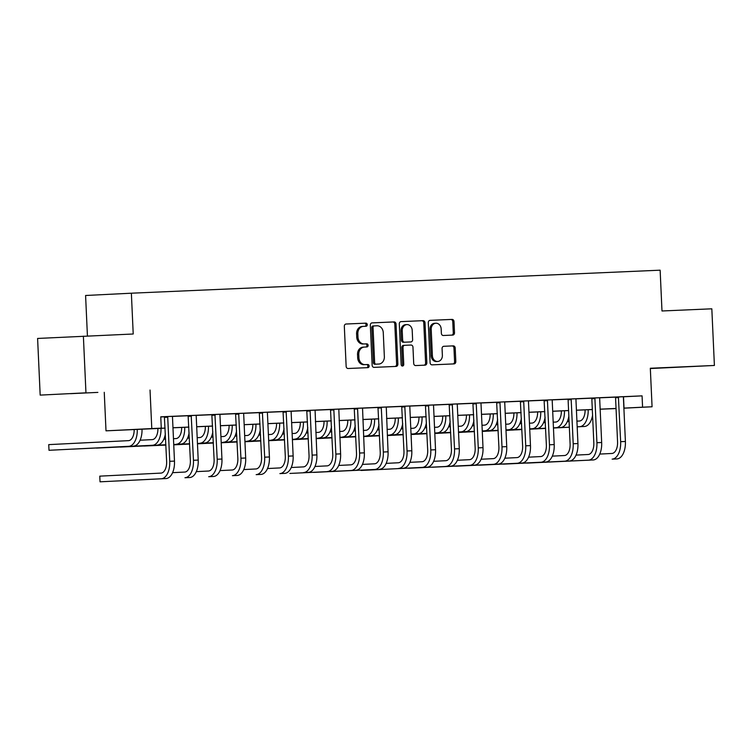 <?xml version="1.0" encoding="UTF-8"?>
<svg xmlns="http://www.w3.org/2000/svg" width="752" height="752" viewBox="0 0 752 752"><rect width="100%" height="100%" fill="white"/><g stroke="black" fill="none" stroke-linecap="round" stroke-linejoin="round"><path stroke-width="1.13" d="M367.267 324.657A1.56 1.307 87.1 0 0 365.886 323.153L346.089 324.018A2.228 1.861 87.1 0 0 344.322 326.321L346.146 366.356A2.228 1.861 87.1 0 0 348.11 368.499L367.907 367.643A1.56 1.307 87.1 0 0 367.766 364.523L365.209 364.635A7.125 5.969 87.1 0 1 358.92 357.783L358.77 354.446A7.125 5.969 87.1 0 1 364.382 347.067L366.967 346.954A1.56 1.307 87.1 0 0 366.826 343.843L364.269 343.955A7.125 5.969 87.1 0 1 357.98 337.093L357.83 333.756A7.125 5.969 87.1 0 1 363.442 326.377A7.125 5.969 87.1 0 0 363.442 326.377L366.036 326.265A1.56 1.307 87.1 0 0 367.267 324.657M364.927 326.312A1.56 1.307 87.1 0 0 364.654 323.21L345.929 324.027M366.807 367.69A1.56 1.307 87.1 0 0 366.534 364.588L365.209 364.635M365.867 347.001A1.56 1.307 87.1 0 0 365.594 343.899L364.269 343.955M650.33 368.442L684.029 366.891L650.33 368.405M97.873 392.394L70.547 393.672L97.873 392.394M452.751 335.082A2.228 1.861 87.1 0 0 454.509 332.779L454.001 321.546A2.228 1.861 87.1 0 0 452.037 319.403L430.05 320.361A2.228 1.861 87.1 0 0 428.283 322.664L430.097 362.708A2.228 1.861 87.1 0 0 432.062 364.852L454.058 363.893A2.228 1.861 87.1 0 0 455.815 361.58L455.204 348.016A2.228 1.861 87.1 0 0 453.24 345.873L443.83 346.287A2.228 1.861 87.1 0 0 442.063 348.59L442.373 355.32A5.96 4.991 87.1 0 1 437.683 361.486A5.96 4.991 87.1 0 1 432.4 355.752L431.206 329.395A5.96 4.991 87.1 0 1 435.887 323.228A5.96 4.991 87.1 0 1 441.17 328.953L441.377 333.352A2.228 1.861 87.1 0 0 443.342 335.495L452.751 335.082M364.41 347.067A7.125 5.969 87.1 0 0 364.382 347.067L363.141 347.133A7.125 5.969 87.1 0 0 357.529 354.502L358.77 354.446M623.568 396.783L642.067 395.862L642.575 407.189L652.069 406.776L623.887 408.186M83.378 336.172L85.954 392.826L40.176 395.11L37.6 338.447L133.217 334.001L131.365 293.205L660.134 270.184L661.986 310.98L711.824 308.809L714.4 365.463L650.32 368.254L652.069 406.776M40.176 395.11L85.954 392.826M150.033 390.034L151.782 428.565L161.276 428.151L142.711 429.072L165.12 428.095M642.067 395.862L160.759 416.815L161.276 428.151M396.041 324.065A2.228 1.861 87.1 0 0 394.076 321.922L372.09 322.881A2.228 1.861 87.1 0 0 370.322 325.184L372.146 365.228A2.228 1.861 87.1 0 0 374.111 367.371L396.097 366.412A2.228 1.861 87.1 0 0 397.864 364.109L396.041 324.065L394.809 324.131A2.228 1.861 87.1 0 0 392.845 321.988L371.93 322.899M401.07 321.621L423.056 320.662A2.228 1.861 87.1 0 1 425.021 322.805L426.835 362.849A2.228 1.861 87.1 0 1 425.087 365.152A2.228 1.861 87.1 0 0 425.087 365.152L415.668 365.566A2.228 1.861 87.1 0 1 413.703 363.423L412.961 347.18A2.228 1.861 87.1 0 0 410.996 345.036L404.755 345.309A2.228 1.861 87.1 0 0 402.997 347.612L403.758 364.523A1.56 1.307 87.1 0 1 401.154 364.635L399.303 323.924A2.228 1.861 87.1 0 1 401.06 321.621A2.228 1.861 87.1 0 0 401.06 321.621L401.07 321.621M650.33 368.536L714.4 365.463M160.768 416.937L164.406 416.777M172.65 416.42L188.132 415.743M196.385 415.386L211.867 414.709M220.11 414.352L235.602 413.675M243.845 413.318L259.337 412.641M267.58 412.284L283.072 411.607M291.315 411.25L306.797 410.573M315.041 410.216L330.532 409.539M338.776 409.182L354.267 408.505M362.511 408.148L378.002 407.471M386.246 407.114L401.728 406.437M409.981 406.08L425.463 405.403M433.707 405.046L449.198 404.369M457.442 404.012L472.933 403.345M481.177 402.978L496.668 402.311M504.912 401.944L520.393 401.277M528.637 400.919L544.128 400.243M552.372 399.885L567.863 399.209M576.107 398.851L591.598 398.175M599.842 397.817L615.324 397.141M161.285 416.852L164.378 416.711L161.285 416.852M99.781 476.148L100.035 481.816L165.966 478.563A17.014 9.287 -92.5 0 0 174.483 461.098L172.481 417.012L172.669 416.335L175.771 416.204L164.378 416.693L166.634 461.465A11.346 6.195 87.5 0 1 160.966 473.102L99.781 476.148L100.035 481.816L161.219 478.77A17.014 9.287 -92.5 0 0 169.736 461.305L167.734 417.219L164.632 417.369M185.02 415.818L188.113 415.677L185.02 415.818M191.205 415.527L193.461 460.28A17.014 9.287 -92.5 0 1 184.954 477.736L189.701 477.529A17.014 9.287 -92.5 0 0 198.208 460.074L196.206 415.978L196.404 415.301L199.506 415.17L188.113 415.659L190.369 460.431A11.346 6.195 87.5 0 1 184.701 472.068L172.575 472.67M208.746 414.784L211.848 414.653L208.746 414.784M214.94 414.493L217.196 459.246A17.014 9.287 -92.5 0 1 208.689 476.702L213.436 476.495A17.014 9.287 -92.5 0 0 221.943 459.04L219.941 414.944L220.139 414.267L223.231 414.136L211.838 414.634L214.104 459.397A11.346 6.195 87.5 0 1 208.436 471.034L196.31 471.636M232.481 413.75L235.583 413.619L232.481 413.75M238.675 413.459L240.931 458.212A17.014 9.287 -92.5 0 1 232.424 475.668L237.171 475.461A17.014 9.287 -92.5 0 0 245.678 458.006L243.676 413.91L243.874 413.233L246.966 413.102L235.573 413.6L237.839 458.363A11.346 6.195 87.5 0 1 232.161 470L220.045 470.602M256.216 412.716L259.308 412.585L256.216 412.716M262.401 412.425L264.666 457.178A17.014 9.287 -92.5 0 1 256.159 474.634L260.897 474.427A17.014 9.287 -92.5 0 0 269.413 456.972L267.411 412.876L267.599 412.199L270.701 412.068L259.308 412.566L261.574 457.329A11.346 6.195 87.5 0 1 255.896 468.966L243.78 469.577M279.951 411.682L283.043 411.551L279.951 411.682M286.136 411.391L288.392 456.144A17.014 9.287 -92.5 0 1 279.885 473.6L284.632 473.393A17.014 9.287 -92.5 0 0 293.139 455.938L291.137 411.842L291.334 411.165L294.436 411.034L283.043 411.532L285.299 456.295A11.346 6.195 87.5 0 1 279.631 467.932L267.505 468.543M303.676 410.648L306.778 410.517L303.676 410.648M315.06 410.15L306.769 410.498L309.034 455.261A11.346 6.195 87.5 0 1 303.366 466.898L291.24 467.509M327.411 409.614L330.513 409.483L327.411 409.614M338.795 409.126L330.504 409.464L332.769 454.227A11.346 6.195 87.5 0 1 327.092 465.873L314.975 466.475M351.146 408.58L354.239 408.449L351.146 408.58M362.53 408.092L354.239 408.43L356.504 453.193A11.346 6.195 87.5 0 1 350.827 464.839L338.71 465.441M374.881 407.546L377.974 407.415L374.881 407.546M386.265 407.058L377.974 407.396L380.23 452.159A11.346 6.195 87.5 0 1 374.562 463.805L362.436 464.407M398.616 406.512L401.709 406.381L398.616 406.512M404.802 406.23L407.058 450.974A17.014 9.287 -92.5 0 1 398.551 468.43L403.298 468.223A17.014 9.287 -92.5 0 0 411.805 450.768L409.802 406.682L410 406.005L413.092 405.864L401.709 406.362L403.965 451.134A11.346 6.195 87.5 0 1 398.297 462.771L386.171 463.373M422.342 405.478L425.444 405.347L422.342 405.478M428.537 405.196L430.793 449.94A17.014 9.287 -92.5 0 1 422.286 467.396L361.101 470.451L427.033 467.199A17.014 9.287 -92.5 0 0 435.54 449.734L433.537 405.648L433.735 404.971L436.827 404.83L425.435 405.328L427.7 450.1A11.346 6.195 87.5 0 1 422.032 461.737L409.906 462.339M446.077 404.454L449.179 404.313L446.077 404.454M452.272 404.162L454.528 448.906A17.014 9.287 -92.5 0 1 446.021 466.372L450.768 466.165A17.014 9.287 -92.5 0 0 459.275 448.7L457.272 404.614L457.47 403.937L460.562 403.796L449.17 404.294L451.435 449.066A11.346 6.195 87.5 0 1 445.757 460.703L433.641 461.305M469.812 403.42L472.905 403.279L469.812 403.42M408.562 468.261L474.493 465.131A17.014 9.287 -92.5 0 0 483.01 447.666L481.007 403.58L481.195 402.903L484.297 402.762L472.905 403.26L475.17 448.032A11.346 6.195 87.5 0 1 469.492 459.669L457.366 460.271M493.547 402.386L496.64 402.245L493.547 402.386M432.297 467.227L498.228 464.097A17.014 9.287 -92.5 0 0 506.735 446.632L504.733 402.546L504.93 401.869L508.032 401.737L496.64 402.226L498.896 446.998A11.346 6.195 87.5 0 1 493.227 458.635L481.101 459.237M517.273 401.352L520.375 401.211L517.273 401.352M456.022 466.193L521.963 463.063A17.014 9.287 -92.5 0 0 530.47 445.598L528.468 401.512L528.665 400.835L531.758 400.703L520.365 401.192L522.631 445.964A11.346 6.195 87.5 0 1 516.962 457.601L504.836 458.203M541.008 400.318L544.11 400.177L541.008 400.318M479.757 465.159L545.698 462.029A17.014 9.287 -92.5 0 0 554.205 444.573L552.203 400.478L552.4 399.801L555.493 399.669L544.1 400.158L546.366 444.93A11.346 6.195 87.5 0 1 540.688 456.567L528.571 457.169M503.492 464.125L569.433 460.995A17.014 9.287 -92.5 0 0 577.94 443.539L575.938 399.444L576.126 398.767L579.228 398.635L567.835 399.152M527.227 463.1L593.159 459.961A17.014 9.287 -92.5 0 0 601.666 442.505L599.664 398.41L599.861 397.733L602.963 397.601L591.57 398.118M618.398 396.924L620.654 441.678A17.014 9.287 -92.5 0 1 612.147 459.134L616.894 458.927A17.014 9.287 -92.5 0 0 625.401 441.471L623.399 397.376L623.596 396.699L626.689 396.567L615.305 397.084M131.365 293.205L85.587 295.489L87.429 335.994M616.048 408.571L600.162 409.21M165.13 428.151L106.004 430.84L151.782 428.565M104.255 392.318L106.004 430.84M623.887 408.12L642.575 407.189M172.96 427.756L188.855 427.061M196.695 426.722L212.59 426.027M220.43 425.688L236.325 424.993M244.165 424.654L260.051 423.959M267.891 423.62L283.786 422.934M291.626 422.586L307.521 421.9M315.361 421.552L331.256 420.866M339.096 420.518L354.982 419.832M362.831 419.484L378.717 418.798M386.556 418.45L402.452 417.764M410.291 417.426L426.187 416.73M434.026 416.392L449.922 415.696M457.761 415.358L473.647 414.662M481.487 414.324L497.382 413.628M505.222 413.29L521.117 412.594M528.957 412.256L544.852 411.56M552.692 411.222L568.578 410.526M576.427 410.188L592.313 409.492M600.152 409.154L616.048 408.458M592.313 409.549L576.427 410.244M568.587 410.583L552.692 411.278M544.852 411.617L528.957 412.312M521.117 412.651L505.222 413.346M497.382 413.685L481.496 414.371M473.657 414.719L457.761 415.405M449.922 415.753L434.026 416.439M426.187 416.787L410.291 417.473M402.452 417.821L386.566 418.507M378.717 418.855L362.831 419.541M354.991 419.879L339.096 420.575M331.256 420.913L315.361 421.609M307.521 421.947L291.635 422.643M283.786 422.981L267.9 423.677M260.06 424.015L244.165 424.711M236.325 425.049L220.43 425.745M212.59 426.083L196.695 426.779M188.855 427.117L172.969 427.813M623.511 396.99L624.019 408.12M315.069 410.15L316.874 454.904A17.014 9.287 -92.5 0 1 308.367 472.359L303.62 472.566A17.014 9.287 -92.5 0 0 312.127 455.11L310.125 411.015L307.032 411.175M338.804 409.116L340.609 453.87A17.014 9.287 -92.5 0 1 332.102 471.325L327.355 471.532A17.014 9.287 -92.5 0 0 335.862 454.076L333.86 409.981L330.767 410.141M363.404 326.377L362.229 326.443A7.125 5.969 87.1 0 0 362.201 326.443A7.125 5.969 87.1 0 0 356.589 333.822L357.83 333.756M363.028 344.012A7.125 5.969 87.1 0 1 356.739 337.15L356.589 333.822M364.344 347.067L363.169 347.123A7.125 5.969 87.1 0 0 363.141 347.133M363.968 364.701A7.125 5.969 87.1 0 1 357.679 357.839L357.529 354.502M395.016 366.459A2.228 1.861 87.1 0 0 396.624 364.165L394.809 324.131M373.03 325.973L374.27 325.907A1.56 1.307 87.1 0 0 373.048 327.524L374.637 362.671A1.56 1.307 87.1 0 0 376.019 364.165L378.717 364.053A7.125 5.969 87.1 0 0 378.745 364.053A7.125 5.969 87.1 0 0 384.357 356.674L383.266 332.647A7.125 5.969 87.1 0 0 376.978 325.785L373.039 325.973A1.56 1.307 87.1 0 0 371.808 327.581L373.048 327.524M377.542 364.109A7.125 5.969 87.1 0 1 377.513 364.109A7.125 5.969 87.1 0 1 377.476 364.109L374.778 364.231A1.56 1.307 87.1 0 1 373.406 362.727L371.808 327.581M400.91 321.64L423.056 320.662M423.996 365.199A2.228 1.861 87.1 0 0 425.604 362.906L423.78 322.871A2.228 1.861 87.1 0 0 421.816 320.728M404.736 345.309L403.523 345.375A2.228 1.861 87.1 0 0 401.756 347.678L402.527 364.579L403.758 364.523M401.906 365.98A1.56 1.307 87.1 0 0 402.527 364.579M412.199 330.325A5.96 4.991 87.1 0 0 406.917 324.601A5.96 4.991 87.1 0 0 402.226 330.767L402.649 340.054A2.228 1.861 87.1 0 0 404.614 342.198L410.855 341.925A2.228 1.861 87.1 0 0 412.622 339.613L412.199 330.325M406.917 324.601L405.676 324.657A5.96 4.991 87.1 0 0 400.995 330.824L402.226 330.767M409.624 341.981L409.633 341.981A2.228 1.861 87.1 0 0 409.643 341.981A2.228 1.861 87.1 0 1 409.624 341.981L403.373 342.254A2.228 1.861 87.1 0 1 401.408 340.111L400.995 330.824M435.887 323.228L434.656 323.285A5.96 4.991 87.1 0 0 429.965 329.451L431.206 329.395M437.683 361.486L436.442 361.543A5.96 4.991 87.1 0 1 431.159 355.809L429.965 329.451M452.977 363.94A2.228 1.861 87.1 0 0 454.584 361.646L453.964 348.073A2.228 1.861 87.1 0 0 451.999 345.929L443.671 346.296M451.67 335.129A2.228 1.861 87.1 0 0 453.277 332.835L452.76 321.602A2.228 1.861 87.1 0 0 450.796 319.459L429.89 320.371M134.176 429.495A11.346 6.195 87.5 0 1 128.489 440.653L48.739 444.62L49.002 450.288L128.742 446.312A17.014 9.287 -92.5 0 0 137.278 429.364M128.742 446.312L49.002 450.288L48.739 444.62M133.489 446.105A17.014 9.287 -92.5 0 0 142.025 429.157M167.47 416.561L167.734 417.219M157.911 428.461A11.346 6.195 87.5 0 1 152.224 439.619L140.098 440.221M152.477 445.278L72.718 449.132L152.477 445.278A17.014 9.287 -92.5 0 0 161.003 428.33M157.224 445.071A17.014 9.287 -92.5 0 0 165.384 433.81M181.646 427.427A11.346 6.195 87.5 0 1 175.959 438.585L173.458 438.707M165.619 439.102L163.833 439.187M165.882 444.789L96.444 448.098L165.882 444.761M176.212 444.244L180.959 444.047L176.212 444.244A17.014 9.287 -92.5 0 0 184.738 427.296M180.959 444.047A17.014 9.287 -92.5 0 0 189.119 432.776M205.381 426.393A11.346 6.195 87.5 0 1 199.684 437.551L197.193 437.673M189.354 438.068L187.568 438.153M165.891 444.94L120.179 447.073L165.891 444.911M173.721 444.517L189.617 443.727M199.947 443.219L204.694 443.013L199.947 443.219A17.014 9.287 -92.5 0 0 208.473 426.262M173.731 444.554L189.617 443.755M204.694 443.013A17.014 9.287 -92.5 0 0 212.844 431.742M191.459 416.185L188.367 416.335M215.194 415.151L212.102 415.301M238.929 414.117L235.837 414.267M229.106 425.369A11.346 6.195 87.5 0 1 223.419 436.517L220.928 436.639M213.089 437.034L211.303 437.119M165.891 445.09L143.914 446.039L165.891 445.062M173.731 444.667L189.617 443.877M197.456 443.492L213.342 442.693M223.682 442.185L228.42 441.979L223.682 442.185A17.014 9.287 -92.5 0 0 232.208 425.228M173.731 444.695L189.617 443.906M197.456 443.52L213.342 442.731M228.42 441.979A17.014 9.287 -92.5 0 0 236.579 430.708M262.664 413.083L259.572 413.233M252.841 424.335A11.346 6.195 87.5 0 1 247.154 435.483L244.663 435.605M236.824 436L235.028 436.085M173.74 444.817L189.626 444.028M197.466 443.633L213.352 442.843M221.191 442.458L237.077 441.659M247.408 441.151L252.155 440.945L247.408 441.151A17.014 9.287 -92.5 0 0 255.934 424.194M173.74 444.846L189.626 444.056M197.466 443.661L213.352 442.872M221.191 442.486L237.077 441.697M252.155 440.945A17.014 9.287 -92.5 0 0 260.314 429.674M276.576 423.301A11.346 6.195 87.5 0 1 270.889 434.449L268.389 434.571M260.559 434.966L258.763 435.051M197.475 443.783L213.361 442.994M221.201 442.599L237.087 441.809M244.926 441.424L260.812 440.634M271.143 440.117L275.89 439.911L271.143 440.117A17.014 9.287 -92.5 0 0 279.669 423.16M197.475 443.812L213.361 443.022M221.201 442.637L237.087 441.838M244.926 441.452L260.812 440.663M275.89 439.911A17.014 9.287 -92.5 0 0 284.049 428.64M300.311 422.267A11.346 6.195 87.5 0 1 294.615 433.415L292.124 433.537M284.284 433.932L282.498 434.017M221.201 442.749L237.096 441.96M244.926 441.565L260.822 440.775M268.652 440.39L284.547 439.6M294.878 439.083L299.625 438.877L294.878 439.083A17.014 9.287 -92.5 0 0 303.404 422.126M221.21 442.778L237.096 441.988M244.936 441.603L260.822 440.804M268.661 440.418L284.547 439.629M299.625 438.877A17.014 9.287 -92.5 0 0 307.784 427.606M324.037 421.233A11.346 6.195 87.5 0 1 318.35 432.381L315.859 432.503M308.019 432.898L306.233 432.983M244.936 441.715L260.822 440.926M268.661 440.54L284.547 439.741M292.387 439.356L308.273 438.566M318.613 438.049L323.36 437.843L318.613 438.049A17.014 9.287 -92.5 0 0 327.139 421.092M244.936 441.744L260.822 440.954M268.661 440.569L284.557 439.779M292.387 439.384L308.282 438.595M323.36 437.843A17.014 9.287 -92.5 0 0 331.51 426.572M347.772 420.199A11.346 6.195 87.5 0 1 342.085 431.347L339.594 431.469M331.754 431.864L329.959 431.949M268.671 440.681L284.557 439.892M292.396 439.506L308.282 438.707M316.122 438.322L332.008 437.532M342.339 437.015L347.086 436.809L342.339 437.015A17.014 9.287 -92.5 0 0 350.874 420.067M268.671 440.71L284.557 439.92M292.396 439.535L308.282 438.745M316.122 438.35L332.008 437.561M347.086 436.809A17.014 9.287 -92.5 0 0 355.245 425.547M286.39 412.049L283.297 412.209M309.871 410.357L310.125 411.015M333.606 409.323L333.86 409.981M357.341 408.298L357.595 408.947L354.502 409.107M351.09 470.498L289.877 473.431L351.09 470.498A17.014 9.287 -92.5 0 0 359.597 453.042L357.595 408.947M355.837 470.291A17.014 9.287 -92.5 0 0 364.344 452.836L362.53 408.063M381.067 407.264L381.32 407.913L378.228 408.073M374.816 469.464L313.612 472.397L374.816 469.464A17.014 9.287 -92.5 0 0 383.323 452.008L381.32 407.913M379.563 469.257A17.014 9.287 -92.5 0 0 388.07 451.802L386.265 407.039M371.507 419.165A11.346 6.195 87.5 0 1 365.82 430.313L363.319 430.445M355.489 430.83L353.694 430.924M292.406 439.647L308.292 438.858M316.131 438.472L332.017 437.673M339.857 437.288L355.743 436.498M366.074 435.981L370.821 435.775L366.074 435.981A17.014 9.287 -92.5 0 0 374.599 419.033M292.406 439.685L308.292 438.886M316.131 438.501L332.017 437.711M339.857 437.316L355.743 436.527M370.821 435.775A17.014 9.287 -92.5 0 0 378.98 424.513M405.055 406.879L401.963 407.039M395.242 418.131A11.346 6.195 87.5 0 1 389.555 429.279L387.054 429.411M379.215 429.796L377.429 429.89M316.131 438.613L332.027 437.824M339.866 437.438L355.752 436.649M363.592 436.254L379.478 435.464M389.809 434.947L394.556 434.741L389.809 434.947A17.014 9.287 -92.5 0 0 398.334 417.999M316.141 438.651L332.027 437.852M339.866 437.467L355.752 436.677M363.592 436.282L379.478 435.493M394.556 434.741A17.014 9.287 -92.5 0 0 402.715 423.479M428.79 405.854L425.698 406.005M418.967 417.097A11.346 6.195 87.5 0 1 413.28 428.245L410.789 428.377M402.95 428.762L401.164 428.856M339.866 437.589L355.752 436.79M363.592 436.404L379.478 435.615M387.318 435.22L403.213 434.43M411.043 434.036L413.544 433.913A17.014 9.287 -92.5 0 0 422.069 416.965M339.866 437.617L355.762 436.818M363.592 436.433L379.487 435.643M387.318 435.248L403.213 434.459M411.053 434.073L418.291 433.707A17.014 9.287 -92.5 0 0 426.44 422.445M452.525 404.82L449.433 404.971M442.702 416.063A11.346 6.195 87.5 0 1 437.015 427.221L434.524 427.343M426.685 427.728L424.889 427.822M363.601 436.555L379.487 435.756M387.327 435.37L403.213 434.581M411.053 434.186L426.939 433.396M434.778 433.002L437.269 432.879A17.014 9.287 -92.5 0 0 445.804 415.931M363.601 436.583L379.487 435.793M387.327 435.399L403.213 434.609M411.053 434.214L426.939 433.425M434.778 433.039L442.016 432.673A17.014 9.287 -92.5 0 0 450.175 421.411M475.997 403.128L476.26 403.786L473.168 403.937M408.543 468.261L469.746 465.338A17.014 9.287 -92.5 0 0 478.263 447.872L476.26 403.786M466.437 415.029A11.346 6.195 87.5 0 1 460.75 426.187L458.259 426.309M450.42 426.694L448.624 426.788M387.336 435.521L403.222 434.722M411.062 434.336L426.948 433.547M434.788 433.152L450.674 432.362M458.513 431.977L461.004 431.845A17.014 9.287 -92.5 0 0 469.53 414.897M387.336 435.549L403.222 434.759M411.062 434.365L426.948 433.575M434.788 433.18L450.674 432.391M458.513 432.005L465.751 431.639A17.014 9.287 -92.5 0 0 473.91 420.377M499.732 402.094L499.986 402.752L496.893 402.903M432.278 467.227L493.481 464.304A17.014 9.287 -92.5 0 0 501.988 446.838L499.986 402.752M490.172 413.995A11.346 6.195 87.5 0 1 484.485 425.153L481.985 425.275M474.145 425.66L472.359 425.754M411.071 434.487L426.957 433.697L411.071 434.515M434.797 433.302L450.683 432.513M458.523 432.118L474.409 431.328M482.248 430.943L484.739 430.811A17.014 9.287 -92.5 0 0 493.265 413.863M434.797 433.331L450.683 432.541M458.523 432.146L474.409 431.357M482.248 430.971L489.486 430.605A17.014 9.287 -92.5 0 0 497.645 419.343M523.467 401.06L523.721 401.718L520.628 401.869M456.013 466.193L517.216 463.27A17.014 9.287 -92.5 0 0 525.723 445.804L523.721 401.718M513.907 412.961A11.346 6.195 87.5 0 1 508.211 424.119L505.72 424.241M497.88 424.626L496.094 424.72M434.797 433.453L450.683 432.663L434.797 433.481M458.523 432.268L474.418 431.479M482.248 431.084L498.144 430.294M505.974 429.909L508.474 429.777A17.014 9.287 -92.5 0 0 517 412.829M458.532 432.297L474.418 431.507M482.258 431.122L498.144 430.323M505.983 429.937L513.221 429.571A17.014 9.287 -92.5 0 0 521.371 418.309M537.633 411.927A11.346 6.195 87.5 0 1 531.946 423.085L529.455 423.207M521.615 423.602L519.829 423.686M458.532 432.419L474.418 431.629L458.532 432.447M482.258 431.234L498.144 430.445M505.983 430.05L521.869 429.26M529.709 428.875L532.209 428.743A17.014 9.287 -92.5 0 0 540.735 411.795M482.258 431.263L498.144 430.473M505.983 430.088L521.879 429.289M529.709 428.903L536.956 428.546A17.014 9.287 -92.5 0 0 545.106 417.275M561.368 410.893A11.346 6.195 87.5 0 1 555.681 422.051L553.19 422.173M545.35 422.568L543.555 422.652M482.267 431.385L498.153 430.595L482.267 431.413M505.993 430.2L521.879 429.411M529.718 429.016L545.604 428.226M553.444 427.841L555.935 427.719A17.014 9.287 -92.5 0 0 564.461 410.761M505.993 430.229L521.879 429.439M529.718 429.054L545.604 428.255M553.444 427.869L560.682 427.512A17.014 9.287 -92.5 0 0 568.841 416.241M585.103 409.868A11.346 6.195 87.5 0 1 579.416 421.017L576.916 421.139M569.085 421.534L567.29 421.618M506.002 430.351L521.888 429.561L506.002 430.379M529.728 429.166L545.614 428.377M553.453 427.991L569.339 427.192M577.179 426.807L579.67 426.685A17.014 9.287 -92.5 0 0 588.196 409.727M529.728 429.195L545.614 428.405M553.453 428.02L569.339 427.23M577.179 426.835L584.417 426.478A17.014 9.287 -92.5 0 0 592.576 415.207M547.202 400.026L547.456 400.684L544.363 400.835M479.748 465.159L540.951 462.236A17.014 9.287 -92.5 0 0 549.458 444.78L547.456 400.684M570.928 398.992L571.191 399.65L568.098 399.801L570.101 443.896A11.346 6.195 87.5 0 1 564.423 455.533L552.306 456.135M503.473 464.134L564.686 461.202A17.014 9.287 -92.5 0 0 573.193 443.746L571.191 399.65M568.098 399.801L567.835 399.133M594.663 397.958L594.917 398.616L591.824 398.767L593.826 442.862A11.346 6.195 87.5 0 1 588.158 454.499L576.032 455.101M527.208 463.1L588.412 460.168A17.014 9.287 -92.5 0 0 596.919 442.712L594.917 398.616M591.824 398.767L591.561 398.099M618.652 397.582L615.559 397.733L617.561 441.828A11.346 6.195 87.5 0 1 611.893 453.465L599.767 454.076M615.559 397.733L615.296 397.065M364.654 323.21L365.886 323.153M366.534 364.588L367.766 364.523M365.594 343.899L366.826 343.843M356.739 337.15L357.98 337.093M357.679 357.839L358.92 357.783M396.624 364.165L397.864 364.109M392.845 321.988L394.076 321.922M373.406 362.727L374.637 362.671M374.778 364.231L376.019 364.165M423.78 322.871L425.021 322.805M425.604 362.906L426.835 362.849M401.756 347.678L402.997 347.612M401.408 340.111L402.649 340.054M403.373 342.254L404.614 342.198M431.159 355.809L432.4 355.752M451.999 345.929L453.24 345.873M453.964 348.073L455.204 348.016M454.584 361.646L455.815 361.58M450.796 319.459L452.037 319.403M452.76 321.602L454.001 321.546M453.277 332.835L454.509 332.779M169.736 461.305L174.483 461.098M161.219 478.77L165.966 478.563M193.461 460.28L198.208 460.074M184.954 477.736L189.701 477.529M217.196 459.246L221.943 459.04M208.689 476.702L213.436 476.495M240.931 458.212L245.678 458.006M232.424 475.668L237.171 475.461M264.666 457.178L269.413 456.972M256.159 474.634L260.897 474.427M288.392 456.144L293.139 455.938M279.885 473.6L284.632 473.393M312.127 455.11L316.874 454.904M303.62 472.566L308.367 472.359M335.862 454.076L340.609 453.87M327.355 471.532L332.102 471.325M359.597 453.042L364.344 452.836M383.323 452.008L388.07 451.802M407.058 450.974L411.805 450.768M398.551 468.43L403.298 468.223M430.793 449.94L435.54 449.734M422.286 467.396L427.033 467.199M413.544 433.913L418.291 433.707M454.528 448.906L459.275 448.7M446.021 466.372L450.768 466.165M437.269 432.879L442.016 432.673M478.263 447.872L483.01 447.666M469.746 465.338L474.493 465.131M461.004 431.845L465.751 431.639M501.988 446.838L506.735 446.632M493.481 464.304L498.228 464.097M484.739 430.811L489.486 430.605M525.723 445.804L530.47 445.598M517.216 463.27L521.963 463.063M508.474 429.777L513.221 429.571M532.209 428.743L536.956 428.546M555.935 427.719L560.682 427.512M579.67 426.685L584.417 426.478M549.458 444.78L554.205 444.573M540.951 462.236L545.698 462.029M573.193 443.746L577.94 443.539M564.686 461.202L569.433 460.995M596.919 442.712L601.666 442.505M588.412 460.168L593.159 459.961M620.654 441.678L625.401 441.471M612.147 459.134L616.894 458.927M362.201 326.443L363.442 326.377M403.504 345.375L404.745 345.309"/></g></svg>

